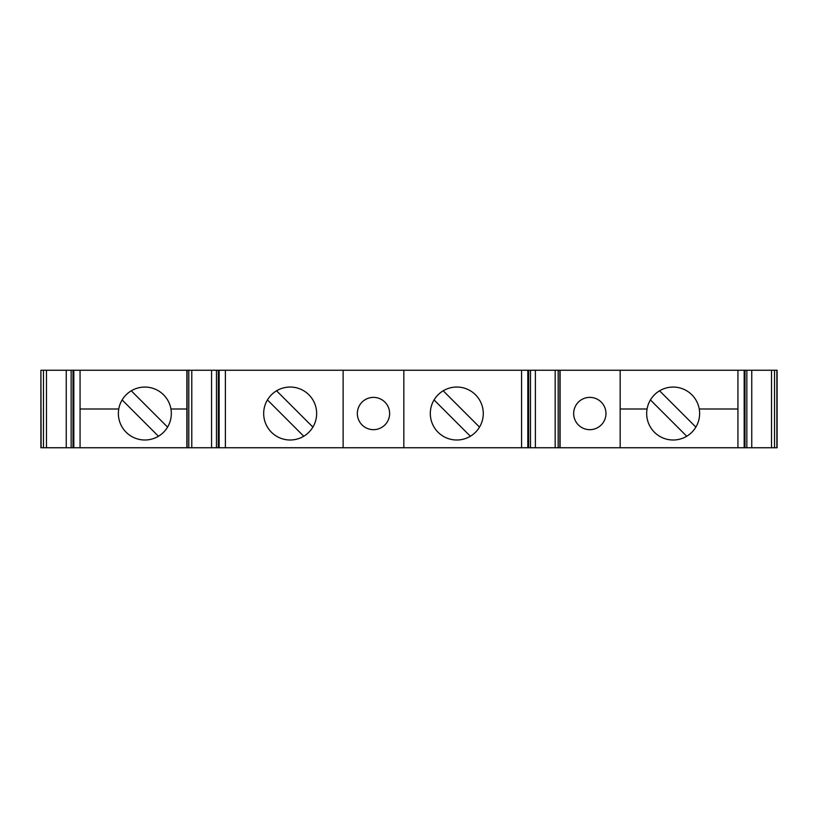 <?xml version="1.0" encoding="UTF-8"?>
<svg xmlns="http://www.w3.org/2000/svg" width="818" height="818" viewBox="0 0 818 818"><rect width="100%" height="100%" fill="white"/><g stroke="black" fill="none" stroke-linecap="round" stroke-linejoin="round"><path stroke-width="1.23" d="M41.125 370.247L777.1 370.247L777.1 447.753L40.9 447.753L40.9 370.247L41.125 447.753M737.938 370.247L737.938 409L699.237 409A26.483 26.483 0 0 0 647.058 409A26.483 26.483 0 0 0 686.742 436.25L650.422 399.93M620.167 370.247L620.167 409L647.058 409M620.167 447.753L620.167 409M186.862 409L170.942 409A26.483 26.483 0 0 0 118.763 409A26.483 26.483 0 0 0 158.447 436.25L122.127 399.93M80.062 447.753L80.062 409L118.763 409M605.964 413.519A16.145 16.145 0 0 1 581.741 427.507A16.145 16.145 0 0 1 581.741 399.542A16.145 16.145 0 0 1 605.964 413.519M389.624 413.519A16.145 16.145 0 0 1 365.411 427.507A16.145 16.145 0 0 1 365.411 399.542A16.145 16.145 0 0 1 389.624 413.519M403.836 370.247L403.836 447.753M483.274 413.519A26.483 26.483 0 0 0 443.55 390.585A26.483 26.483 0 0 0 443.55 436.454A26.483 26.483 0 0 0 483.274 413.519M343.12 370.247L343.12 447.753M316.648 413.519A26.483 26.483 0 0 0 276.924 390.585A26.483 26.483 0 0 0 276.924 436.454A26.483 26.483 0 0 0 316.648 413.519M737.938 409L737.938 447.753M560.095 370.247L560.095 447.753M186.862 370.247L186.862 447.753M303.754 436.25L267.445 399.93M312.895 427.108L276.576 390.799M470.381 436.25L434.072 399.93M479.522 427.108L443.203 390.799M170.942 409A26.483 26.483 0 0 1 167.578 427.108L131.258 390.799M699.237 409A26.483 26.483 0 0 1 695.873 427.108L659.553 390.799M158.447 436.25A26.483 26.483 0 0 0 167.578 427.108M686.742 436.25A26.483 26.483 0 0 0 695.873 427.108M80.062 370.247L80.062 409M521.577 370.247L521.577 447.753M225.379 370.247L225.379 447.753M776.875 370.247L776.875 447.753M774.534 370.247L774.534 447.753M771.517 370.247L771.517 447.753M751.752 370.247L751.752 447.753M746.844 370.247L746.844 447.753M744.779 370.247L744.779 447.753M744.175 370.247L744.175 447.753M559.88 370.247L559.88 447.753M558.173 370.247L558.173 447.753M555.166 370.247L555.166 447.753M535.391 370.247L535.391 447.753M530.493 370.247L530.493 447.753M528.418 370.247L528.418 447.753M527.815 370.247L527.815 447.753M219.142 370.247L219.142 447.753M218.539 370.247L218.539 447.753M216.463 370.247L216.463 447.753M211.565 370.247L211.565 447.753M191.79 370.247L191.79 447.753M188.784 370.247L188.784 447.753M187.077 370.247L187.077 447.753M73.825 370.247L73.825 447.753M73.221 370.247L73.221 447.753M71.156 370.247L71.156 447.753M66.248 370.247L66.248 447.753M46.483 370.247L46.483 447.753M43.466 370.247L43.466 447.753M744.994 370.247L744.994 447.753M528.643 370.247L528.643 447.753M218.314 370.247L218.314 447.753M73.007 370.247L73.007 447.753"/></g></svg>
